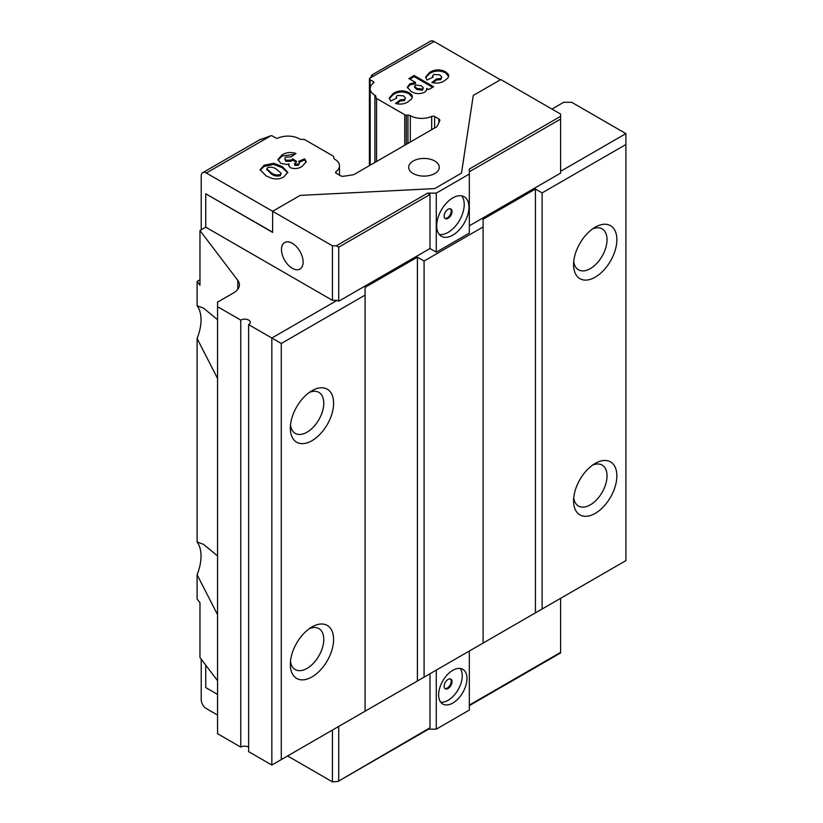 <?xml version="1.0" encoding="UTF-8"?>
<svg xmlns="http://www.w3.org/2000/svg" width="823" height="823" viewBox="0 0 823 823"><rect width="100%" height="100%" fill="white"/><g stroke="black" fill="none" stroke-linecap="round" stroke-linejoin="round"><path stroke-width="1.23" d="M217.55 614.709L197.098 574.732A38.948 22.488 120 0 0 201.028 556.081A38.948 22.488 120 0 0 197.098 541.976L203.538 544.363L217.55 555.906M217.55 378.487L197.098 338.51A38.948 22.488 120 0 0 201.028 319.859A38.948 22.488 120 0 0 197.098 305.755L203.538 308.141L217.55 319.684M595.224 463.411L595.224 463.411A30.595 17.664 120 0 0 573.58 500.888A30.595 17.664 120 0 0 595.224 513.377A30.595 17.664 120 0 0 616.859 475.9A30.595 17.664 120 0 0 595.224 463.411M573.744 497.771A23.641 13.652 120 0 0 578.476 506.032A23.641 13.652 120 0 0 590.307 504.859A23.641 13.652 120 0 0 605.749 484.027A23.641 13.652 120 0 0 602.127 465.077A23.641 13.652 120 0 0 592.601 465.108M595.224 227.189L595.224 227.189A30.595 17.664 120 0 0 573.58 264.667A30.595 17.664 120 0 0 595.224 277.156A30.595 17.664 120 0 0 616.859 239.678A30.595 17.664 120 0 0 595.224 227.189M573.744 261.549A23.641 13.652 120 0 0 578.476 269.81A23.641 13.652 120 0 0 590.307 268.637A23.641 13.652 120 0 0 605.749 247.805A23.641 13.652 120 0 0 602.127 228.856A23.641 13.652 120 0 0 592.601 228.887M311.968 626.941L311.968 626.941A30.595 17.664 120 0 0 290.334 664.418A30.595 17.664 120 0 0 311.968 676.918A30.595 17.664 120 0 0 333.603 639.44A30.595 17.664 120 0 0 311.968 626.941M290.488 661.311A23.641 13.652 120 0 0 295.231 669.572A23.641 13.652 120 0 0 307.051 668.399A23.641 13.652 120 0 0 322.493 647.557A23.641 13.652 120 0 0 318.871 628.607A23.641 13.652 120 0 0 309.345 628.638M311.968 390.73L311.968 390.719A30.595 17.664 120 0 0 290.334 428.197A30.595 17.664 120 0 0 311.968 440.696A30.595 17.664 120 0 0 333.603 403.219A30.595 17.664 120 0 0 311.968 390.719M290.488 425.09A23.641 13.652 120 0 0 295.231 433.351A23.641 13.652 120 0 0 307.051 432.178A23.641 13.652 120 0 0 322.493 411.335A23.641 13.652 120 0 0 318.871 392.396A23.641 13.652 120 0 0 309.345 392.417M303.121 262.053A15.298 8.837 60 0 1 299.953 269.059A15.298 8.837 60 0 1 288.153 264.955A15.298 8.837 60 0 1 281.476 249.564A15.298 8.837 60 0 1 284.645 242.559A15.298 8.837 60 0 1 296.434 246.653A15.298 8.837 60 0 1 303.121 262.053M434.811 161.041A15.298 8.837 0 0 0 418.135 159.117A15.298 8.837 0 0 0 408.692 167.285A15.298 8.837 0 0 0 413.177 173.53A15.298 8.837 0 0 0 429.843 175.443A15.298 8.837 0 0 0 439.287 167.285A15.298 8.837 0 0 0 434.811 161.041M448.082 688.501A5.566 3.21 120 0 0 451.724 683.594A5.566 3.21 120 0 0 450.87 679.14A5.566 3.21 120 0 0 448.082 679.417A5.566 3.21 120 0 0 444.451 684.314A5.566 3.21 120 0 0 445.305 688.779A5.566 3.21 120 0 0 448.082 688.501M444.945 688.501A5.566 3.21 120 0 0 447.301 688.049A5.566 3.21 120 0 0 450.819 683.501A5.566 3.21 120 0 0 450.448 678.954M448.082 218.332A5.566 3.21 120 0 0 451.724 213.424A5.566 3.21 120 0 0 450.87 208.97A5.566 3.21 120 0 0 448.082 209.248A5.566 3.21 120 0 0 444.451 214.145A5.566 3.21 120 0 0 445.305 218.609A5.566 3.21 120 0 0 448.082 218.332M444.945 218.332A5.566 3.21 120 0 0 447.301 217.879A5.566 3.21 120 0 0 450.819 213.332A5.566 3.21 120 0 0 450.448 208.795M452.804 703.037A20.03 11.563 120 0 0 465.89 685.384A20.03 11.563 120 0 0 462.824 669.336A20.03 11.563 120 0 0 452.804 670.323A20.03 11.563 120 0 0 439.719 687.977A20.03 11.563 120 0 0 442.795 704.025A20.03 11.563 120 0 0 452.804 703.037M440.716 702.173A20.03 11.563 120 0 0 448.082 700.311A20.03 11.563 120 0 0 460.438 684.829A20.03 11.563 120 0 0 460.18 668.461M452.804 235.141A22.807 13.168 120 0 0 467.711 215.04A22.807 13.168 120 0 0 464.213 196.759A22.807 13.168 120 0 0 452.804 197.89A22.807 13.168 120 0 0 437.908 217.992A22.807 13.168 120 0 0 441.406 236.273A22.807 13.168 120 0 0 452.804 235.141M439.287 234.473A22.807 13.168 120 0 0 448.082 232.415A22.807 13.168 120 0 0 462.269 214.484A22.807 13.168 120 0 0 461.61 195.823M217.55 733.694L240.758 747.099L240.758 320.085L217.55 306.681L217.55 733.694M217.55 715.074L206.336 708.603A7.232 4.177 -120 0 1 201.224 699.745L201.224 659.192M197.098 574.732L197.098 599.01L199.968 602.796L199.968 657.536L217.55 680.703M197.098 338.51L197.098 541.976M260.089 139.715L271.034 135.661L206.336 173.015L272.629 211.285L272.629 232.415L205.75 193.796L205.75 227.189L199.968 230.522L199.968 285.262L197.098 281.476L197.098 305.755M197.098 281.476L199.968 279.81M201.224 229.802L201.224 175.968A7.232 4.177 -120 0 1 202.725 172.655A7.232 4.177 -120 0 1 206.336 173.015M281.281 759.588L365.083 711.216L365.083 295.097L281.281 343.479L281.281 759.588L271.837 765.04L271.837 338.027L337.142 300.323L332.43 300.323L205.75 227.189M365.083 711.216L483.101 643.072L483.101 226.963L424.092 261.035L417.405 257.167L365.083 287.381L365.083 295.097M424.092 677.144L424.092 261.035M287.577 755.956L332.43 781.85L332.43 730.063M205.75 665.149L205.75 687.586L217.55 694.406M428.608 729.157L436.283 729.157L469.326 710.074L469.326 651.024L429.987 673.739L429.987 727.789L429.297 728.756L338.027 781.449L429.987 727.789M338.027 781.449L332.43 781.85M332.43 300.323L332.43 245.81L336.36 245.81L427.631 193.117L436.283 193.117L469.326 174.044L469.326 169.044L560.597 116.352L560.597 114.078L500.806 79.553L473.266 95.447L461.497 173.108L434.678 188.59L300.169 195.39L272.629 211.285L332.43 245.81M433.731 74.43L432.548 75.932L433.124 77.115L427.065 80.026L425.625 77.095L429.513 72.496C434.575 69.327 439.873 69.06 445.428 71.683L448.278 74.193L448.689 75.757L447.959 78L444.523 80.726C440.933 83.102 436.715 83.689 431.859 82.506L436.653 78.864L440.747 78.535L441.817 77.095L439.78 74.831L433.731 74.43M426.715 89.697L426.695 88.4L426.448 90.479L424.421 92.341C419.73 94.285 415.265 93.987 411.027 91.456L407.375 87.197L409.813 83.864L415.522 82.393L408.897 78.566L414.195 75.51L433.628 86.724L428.711 89.563L426.695 88.4L426.756 89.141M273.627 163.293L282.124 166.462L287.803 172.274L283.812 176.914C280.046 179.177 275.808 179.579 271.096 178.097L266.045 175.824L260.109 169.733L264.018 165.32L273.627 163.293L273.627 164.435L282.124 167.594L282.124 166.462M298.523 164.044L299.551 162.789L298.574 161.39L304.675 158.798L306.197 161.75L302.298 166.236C298.708 168.736 294.696 169.209 290.272 167.666L288.647 165.33L289.038 163.88L286.692 164.466L280.725 163.324L277.979 159.539L281.98 154.95C286.023 152.378 290.673 151.874 295.93 153.448L291.26 156.874L285.879 157.07L284.686 158.644L285.869 160.176L291.188 160.115L292.731 158.89L296.578 161.431L295.046 164.312L298.523 164.044L298.523 165.176L299.551 162.789M295.046 165.444L294.48 163.458L295.046 165.444L298.523 165.176M397.396 95.406L396.213 96.908L396.789 98.091L390.73 101.003L389.289 98.071L393.178 93.472C398.239 90.314 403.537 90.046 409.093 92.67L411.942 95.18L412.354 96.744L411.623 98.976L408.187 101.713C404.597 104.079 400.379 104.665 395.524 103.482L400.317 99.84L404.412 99.521L405.482 98.071L403.445 95.818L397.396 95.406M271.034 135.661A2.222 1.286 180 0 1 272.506 136.042L275.87 137.986A1.667 0.967 0 0 0 278.081 138.058A16.131 9.31 180 0 1 299.377 138.83A3.333 1.924 0 0 0 301.743 139.396L303.368 139.396A2.222 1.286 180 0 1 304.942 139.776L333.161 156.061A2.222 1.286 180 0 1 333.809 156.977L333.809 157.913A3.333 1.924 0 0 0 334.786 159.271A16.131 9.31 180 0 1 339.508 165.865A16.131 9.31 180 0 1 336.082 171.606A2.222 1.286 0 0 0 335.609 172.398A2.222 1.286 0 0 0 336.268 173.303L340.506 175.752A3.333 1.924 0 0 0 343.726 176.245L352.83 174.846A3.333 1.924 0 0 0 354.322 174.342L436.416 126.948A3.333 1.924 0 0 0 437.28 126.084L439.719 120.827A3.333 1.924 0 0 0 439.832 120.333A3.333 1.924 0 0 0 438.854 118.965L434.616 116.516A2.222 1.286 0 0 0 431.674 116.413A16.131 9.31 180 0 1 410.317 115.662A3.333 1.924 0 0 0 407.961 115.107L406.325 115.107A2.222 1.286 180 0 1 404.751 114.726L376.543 98.441A2.222 1.286 180 0 1 375.895 97.526L375.895 96.589A3.333 1.924 0 0 0 374.918 95.221A16.131 9.31 180 0 1 370.185 88.637A16.131 9.31 180 0 1 373.58 82.928A1.667 0.967 0 0 0 373.93 82.331A1.667 0.967 0 0 0 373.436 81.652L370.072 79.708A2.222 1.286 180 0 1 369.424 78.864L372.48 75.222L371.821 75.202A7.232 4.177 -120 0 0 371.142 76.57M372.387 74.708L430.501 41.15A7.232 4.177 60 0 1 434.122 41.51L500.415 79.78M560.597 171.318L625.902 133.614L571.615 102.268L563.745 102.268L551.945 109.078M337.142 727.337L429.987 673.739M469.326 651.024L560.597 598.331L560.597 652.382L469.326 705.085M483.101 643.072L625.902 560.628L625.902 144.509L542.11 192.891L535.423 189.033L483.101 219.237L483.101 226.963M338.716 726.431L338.716 780.492M469.326 225.821L560.597 173.128L560.597 119.078L469.326 171.77M281.281 343.479L248.628 324.632A5.566 3.21 0 0 0 250.264 322.359A5.566 3.21 0 0 0 246.828 319.386A5.566 3.21 0 0 0 240.758 320.085M199.968 230.522L237.785 280.345A19.474 11.244 180 0 1 239.421 284.861A19.474 11.244 180 0 1 233.722 292.803L217.55 302.144L217.55 306.681M248.628 324.632L248.628 751.646L271.837 765.04M248.628 747.099A5.566 3.21 0 0 0 240.758 747.099M625.902 133.614L625.902 144.509M469.326 174.044L469.326 233.094L436.283 252.177L429.987 248.536L338.716 301.239L337.142 300.323M542.11 192.891L542.11 608.999M429.987 248.536L429.987 194.485L338.716 247.178L338.716 301.239M338.716 247.178L336.36 245.81M560.597 116.352L560.597 119.078M436.283 252.177L436.283 193.117M427.631 193.117L429.987 194.485M436.283 670.097L436.283 729.157M284.686 158.644L285.869 161.308L291.188 161.257L292.731 160.032L295.622 161.936M278.04 160.135L281.98 156.082L294.829 154.261M288.708 165.886L289.038 163.88M299.356 162.193L304.675 159.929L306.146 162.316M292.731 160.032L292.731 158.89M291.188 161.257L291.188 160.115M285.869 161.308L285.869 160.176M281.98 156.082L281.98 154.95M304.675 159.929L304.675 158.798M396.213 96.908L396.264 98.349M396.635 103.78L400.317 100.972L404.412 100.653L405.482 98.071M389.341 98.647L393.178 94.604C398.239 91.446 403.537 91.178 409.093 93.801L412.302 97.351M404.412 100.653L404.412 99.521M400.317 100.972L400.317 99.84M411.942 96.312L411.942 95.18M409.093 93.801L409.093 92.67M393.178 94.604L393.178 93.472M407.426 87.752L409.813 85.006L415.522 83.535L415.522 82.393M409.813 85.006L409.813 83.864M409.885 79.142L414.195 76.642L414.195 75.51M414.195 76.642L432.641 87.3M414.586 86.117L414.586 87.248L416.767 89.491L422.487 90.221L423.341 87.876L421.232 85.643L415.348 85.047L414.586 86.117L416.767 88.359L422.487 89.079L423.341 87.876M416.767 89.491L416.767 88.359M422.487 90.221L422.487 89.079M432.548 75.932L432.6 77.362M432.97 82.794L436.653 79.996L440.747 79.677L441.817 77.095M425.676 77.671L429.513 73.628C434.575 70.469 439.873 70.202 445.428 72.825L448.638 76.364M440.747 79.677L440.747 78.535M436.653 79.996L436.653 78.864M448.278 75.335L448.278 74.193M445.428 72.825L445.428 71.683M429.513 73.628L429.513 72.496M260.181 170.31L264.018 166.452L264.018 165.32M264.018 166.452L273.627 164.435M282.124 167.594L287.741 172.851M266.971 169.415L271.076 173.746C273.648 175.855 276.682 176.523 280.211 175.752L281.188 173.334L276.765 169.487C274.265 167.46 271.271 166.791 267.814 167.501L266.827 168.838L271.076 172.614C273.627 174.713 276.672 175.381 280.211 174.62L281.188 173.334M280.211 175.752L280.211 174.62M205.75 193.796L272.629 232.189M372.48 75.222L371.821 75.202L372.48 75.222M434.122 41.51L369.63 78.278M535.423 612.868L535.423 189.033M417.405 681.002L417.405 257.167M375.895 97.526L375.895 96.589M237.785 280.345L237.785 289.367M271.076 173.746L271.076 172.614M406.325 144.313L406.325 115.107M404.751 145.229L404.751 114.726M407.961 143.377L407.961 115.107M410.317 142.009L410.317 115.662M431.674 129.684L431.674 116.413M434.616 127.987L434.616 116.516M438.854 122.689L438.854 118.965M336.082 173.19L336.082 171.606M373.436 83.03L373.436 81.652M370.072 165.248L370.072 79.708M374.918 162.46L374.918 95.221M376.543 161.514L376.543 98.441M371.821 75.87L371.821 75.202M260.84 139.108L202.725 172.655M560.597 652.948L469.326 705.64M266.827 168.838L266.827 169.97M339.508 175.176L339.508 165.865M370.185 165.186L370.185 88.637M369.414 165.629L369.414 78.802"/></g></svg>
